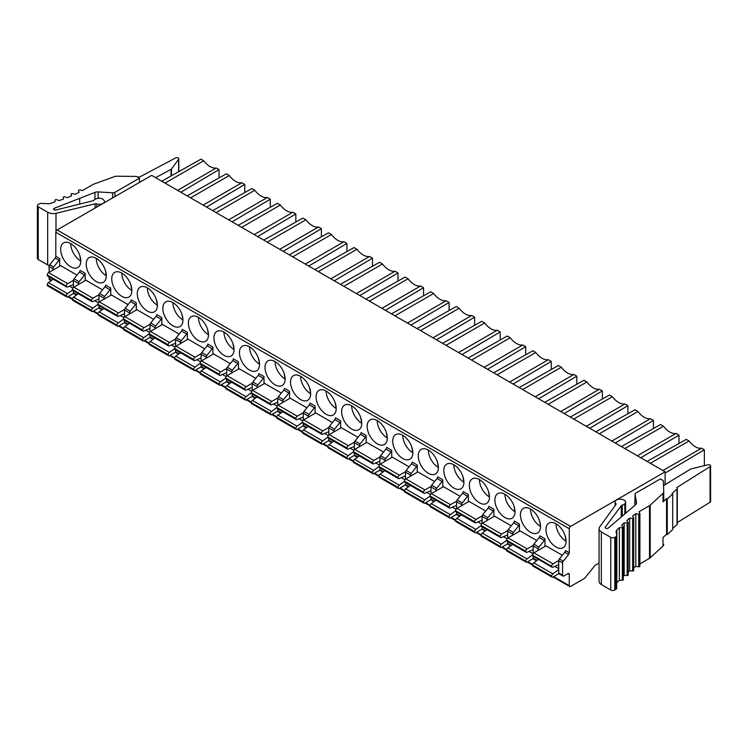 <?xml version="1.0" encoding="UTF-8"?>
<svg xmlns="http://www.w3.org/2000/svg" width="748" height="748" viewBox="0 0 748 748"><rect width="100%" height="100%" fill="white"/><g stroke="black" fill="none" stroke-linecap="round" stroke-linejoin="round"><path stroke-width="1.12" d="M599.064 563.01L595.137 565.273L584.693 578.279L570.612 586.404A1.898 1.094 -60 0 1 569.667 586.497A1.898 1.094 -60 0 1 569.275 585.628L569.275 574.408A1.898 1.094 120 0 0 568.882 573.538A1.898 1.094 120 0 0 567.928 573.632L563.908 575.951A1.898 1.094 -60 0 1 562.964 576.044A1.898 1.094 -60 0 1 562.571 575.184L562.571 562.917A1.898 1.094 -60 0 1 563.235 561.187L568.602 554.511A1.898 1.094 120 0 0 569.275 552.781L569.275 528.733A1.898 1.094 -60 0 1 570.612 526.405L665.14 471.829L151.666 175.378L57.138 229.954A1.898 1.094 120 0 0 55.801 232.282L55.801 256.33A1.898 1.094 -60 0 1 55.128 258.06L49.761 264.736A1.898 1.094 120 0 0 49.097 266.466L49.097 272.337M52.949 270.112L52.949 268.691A1.898 1.094 -60 0 1 53.622 266.961L58.98 260.285A1.898 1.094 120 0 0 59.653 258.556L59.653 266.241M556.026 523.796L556.026 523.796A14.221 8.209 60 0 0 566.086 541.215A14.221 8.209 -120 0 0 559.878 526.901A14.221 8.209 -120 0 0 548.92 523.095A14.221 8.209 -120 0 0 545.975 529.603A14.221 8.209 -120 0 0 552.183 543.918A14.221 8.209 -120 0 0 563.141 547.723A14.221 8.209 -120 0 0 566.086 541.215L565.049 535.475M558.709 564.731L552.837 567.236A1.898 1.094 -60 0 1 552.061 567.236A1.898 1.094 -60 0 1 551.669 566.367L532.567 555.147A1.898 1.094 120 0 1 533.904 552.828L545.975 545.862L562.328 555.297M519.421 531.286L519.421 524.011A1.898 1.094 120 0 1 518.757 525.732L513.39 532.408A1.898 1.094 -60 0 0 512.717 534.137L512.717 535.157M530.491 509.051L530.491 509.051A14.221 8.209 60 0 0 540.542 526.47A14.221 8.209 -120 0 0 534.334 512.156A14.221 8.209 -120 0 0 523.376 508.341A14.221 8.209 -120 0 0 520.43 514.858A14.221 8.209 -120 0 0 526.639 529.163A14.221 8.209 -120 0 0 537.597 532.978A14.221 8.209 -120 0 0 540.542 526.47L539.504 520.73M536.784 540.552L520.075 530.912L508.004 537.877A1.898 1.094 120 0 0 506.667 540.196L506.667 540.383A1.898 1.094 120 0 0 507.06 541.253L526.19 552.295A1.898 1.094 -60 0 1 525.797 551.426L525.797 551.239A1.898 1.094 -60 0 1 527.134 548.92L533.24 545.395M493.886 516.531L493.886 509.257A1.898 1.094 120 0 1 493.213 510.987L487.846 517.663A1.898 1.094 -60 0 0 487.182 519.393L487.182 520.402M504.947 494.306L504.947 494.306A14.221 8.209 60 0 0 514.998 511.716A14.221 8.209 -120 0 0 508.79 497.411A14.221 8.209 -120 0 0 497.831 493.596A14.221 8.209 -120 0 0 494.886 500.113A14.221 8.209 -120 0 0 501.095 514.418A14.221 8.209 -120 0 0 512.053 518.233A14.221 8.209 -120 0 0 514.998 511.716L513.96 505.985M511.239 525.807L494.531 516.157L482.469 523.123A1.898 1.094 120 0 0 481.123 525.451L481.123 525.638A1.898 1.094 120 0 0 481.516 526.508L500.646 537.55A1.898 1.094 -60 0 1 500.253 536.681L500.253 536.494A1.898 1.094 -60 0 1 501.59 534.165L507.696 530.641M468.341 501.786L468.341 494.512A1.898 1.094 120 0 1 467.668 496.242L462.301 502.908A1.898 1.094 -60 0 0 461.638 504.638L461.638 505.657M479.403 479.552L479.403 479.552A14.221 8.209 60 0 0 489.454 496.971A14.221 8.209 -120 0 0 483.245 482.656A14.221 8.209 -120 0 0 472.287 478.851A14.221 8.209 -120 0 0 469.342 485.359A14.221 8.209 -120 0 0 475.55 499.673A14.221 8.209 -120 0 0 486.509 503.488A14.221 8.209 -120 0 0 489.454 496.971L488.416 491.24M485.695 511.062L468.987 501.412L456.925 508.378A1.898 1.094 120 0 0 455.579 510.706L455.579 510.893A1.898 1.094 120 0 0 455.971 511.763L475.102 522.805A1.898 1.094 -60 0 1 474.709 521.936L474.709 521.749A1.898 1.094 -60 0 1 476.046 519.421L482.161 515.896M442.797 487.041L442.797 479.767A1.898 1.094 120 0 1 442.124 481.497L436.767 488.164A1.898 1.094 -60 0 0 436.093 489.893L436.093 490.912M453.858 464.807L453.858 464.807A14.221 8.209 60 0 0 463.919 482.226A14.221 8.209 -120 0 0 457.711 467.911A14.221 8.209 -120 0 0 446.743 464.106A14.221 8.209 -120 0 0 443.798 470.614A14.221 8.209 -120 0 0 450.006 484.928A14.221 8.209 -120 0 0 460.974 488.734A14.221 8.209 -120 0 0 463.919 482.226L462.872 476.485M460.151 496.307L443.442 486.668L431.381 493.633A1.898 1.094 120 0 0 430.035 495.952L430.035 496.148A1.898 1.094 120 0 0 430.427 497.018L449.557 508.06A1.898 1.094 -60 0 1 449.165 507.191L449.165 506.994A1.898 1.094 -60 0 1 450.502 504.676L456.617 501.151M417.253 472.297L417.253 465.022A1.898 1.094 120 0 1 416.58 466.743L411.222 473.419A1.898 1.094 -60 0 0 410.549 475.148L410.549 476.167M428.314 450.062L428.314 450.062A14.221 8.209 60 0 0 438.375 467.481A14.221 8.209 -120 0 0 432.166 453.166A14.221 8.209 -120 0 0 421.208 449.361A14.221 8.209 -120 0 0 418.263 455.869A14.221 8.209 -120 0 0 424.471 470.183A14.221 8.209 -120 0 0 435.43 473.989A14.221 8.209 -120 0 0 438.375 467.481L437.337 461.74M434.607 481.562L417.908 471.923L405.837 478.888A1.898 1.094 120 0 0 404.5 481.207L404.5 481.403A1.898 1.094 120 0 0 404.892 482.264L424.013 493.306A1.898 1.094 -60 0 1 423.62 492.446L423.62 492.249A1.898 1.094 -60 0 1 424.967 489.931L431.072 486.406M391.709 457.552L391.709 450.268A1.898 1.094 120 0 1 391.036 451.998L385.678 458.674A1.898 1.094 -60 0 0 385.005 460.403L385.005 461.423M402.77 435.317L402.77 435.317A14.221 8.209 60 0 0 412.831 452.736A14.221 8.209 -120 0 0 406.622 438.421A14.221 8.209 -120 0 0 395.664 434.607A14.221 8.209 -120 0 0 392.719 441.124A14.221 8.209 -120 0 0 398.927 455.429A14.221 8.209 -120 0 0 409.885 459.244A14.221 8.209 -120 0 0 412.831 452.736L411.793 446.995M409.062 466.817L392.363 457.168L380.293 464.143A1.898 1.094 120 0 0 378.956 466.462L378.956 466.649A1.898 1.094 120 0 0 379.348 467.519L398.469 478.561A1.898 1.094 -60 0 1 398.076 477.692L398.076 477.505A1.898 1.094 -60 0 1 399.423 475.186L405.528 471.651M366.165 442.797L366.165 435.523A1.898 1.094 120 0 1 365.501 437.253L360.134 443.929A1.898 1.094 -60 0 0 359.461 445.649L359.461 446.668M377.226 420.563L377.226 420.563A14.221 8.209 60 0 0 387.286 437.982A14.221 8.209 -120 0 0 381.078 423.677A14.221 8.209 -120 0 0 370.12 419.862A14.221 8.209 -120 0 0 367.175 426.369A14.221 8.209 -120 0 0 373.383 440.684A14.221 8.209 -120 0 0 384.341 444.499A14.221 8.209 -120 0 0 387.286 437.982L386.249 432.251M383.528 452.073L366.819 442.423L354.748 449.389A1.898 1.094 120 0 0 353.411 451.717L353.411 451.904A1.898 1.094 120 0 0 353.804 452.774L372.925 463.816A1.898 1.094 -60 0 1 372.532 462.947L372.532 462.76A1.898 1.094 -60 0 1 373.878 460.431L379.984 456.906M340.621 428.052L340.621 420.778A1.898 1.094 120 0 1 339.957 422.508L334.59 429.174A1.898 1.094 -60 0 0 333.917 430.904L333.917 431.923M351.691 405.818L351.691 405.818A14.221 8.209 60 0 0 361.742 423.237A14.221 8.209 -120 0 0 355.534 408.922A14.221 8.209 -120 0 0 344.576 405.117A14.221 8.209 -120 0 0 341.63 411.624A14.221 8.209 -120 0 0 347.839 425.939A14.221 8.209 -120 0 0 358.797 429.745A14.221 8.209 -120 0 0 361.742 423.237L360.704 417.496M357.983 437.318L341.275 427.678L329.204 434.644A1.898 1.094 120 0 0 327.867 436.963L327.867 437.159A1.898 1.094 120 0 0 328.26 438.029L347.39 449.071A1.898 1.094 -60 0 1 346.997 448.202L346.997 448.015A1.898 1.094 -60 0 1 348.334 445.686L354.44 442.161M315.086 413.307L315.086 406.033A1.898 1.094 120 0 1 314.412 407.763L309.046 414.429A1.898 1.094 -60 0 0 308.382 416.159L308.382 417.178M326.147 391.073L326.147 391.073A14.221 8.209 60 0 0 336.198 408.492A14.221 8.209 -120 0 0 329.99 394.177A14.221 8.209 -120 0 0 319.031 390.372A14.221 8.209 -120 0 0 316.086 396.879A14.221 8.209 -120 0 0 322.295 411.194A14.221 8.209 -120 0 0 333.253 415A14.221 8.209 -120 0 0 336.198 408.492L335.16 402.751M332.439 422.573L315.731 412.933L303.669 419.899A1.898 1.094 120 0 0 302.323 422.218L302.323 422.414A1.898 1.094 120 0 0 302.716 423.274L321.846 434.326A1.898 1.094 -60 0 1 321.453 433.457L321.453 433.26A1.898 1.094 -60 0 1 322.79 430.942L328.896 427.417M289.541 398.562L289.541 391.288A1.898 1.094 120 0 1 288.868 393.009L283.501 399.684A1.898 1.094 -60 0 0 282.838 401.414L282.838 402.433M300.603 376.328L300.603 376.328A14.221 8.209 60 0 0 310.654 393.747A14.221 8.209 -120 0 0 304.445 379.432A14.221 8.209 -120 0 0 293.487 375.618A14.221 8.209 -120 0 0 290.542 382.135A14.221 8.209 -120 0 0 296.75 396.44A14.221 8.209 -120 0 0 307.709 400.255A14.221 8.209 -120 0 0 310.654 393.747L309.616 388.006M306.895 407.828L290.187 398.179L278.125 405.154A1.898 1.094 120 0 0 276.779 407.473L276.779 407.66A1.898 1.094 120 0 0 277.171 408.53L296.301 419.572A1.898 1.094 -60 0 1 295.909 418.702L295.909 418.515A1.898 1.094 -60 0 1 297.246 416.197L303.361 412.672M263.997 383.808L263.997 376.534A1.898 1.094 120 0 1 263.324 378.264L257.966 384.94A1.898 1.094 -60 0 0 257.293 386.66L257.293 387.679M275.058 361.583L275.058 361.583A14.221 8.209 60 0 0 285.11 378.993A14.221 8.209 -120 0 0 278.911 364.687A14.221 8.209 -120 0 0 267.943 360.873A14.221 8.209 -120 0 0 264.998 367.38A14.221 8.209 -120 0 0 271.206 381.695A14.221 8.209 -120 0 0 282.164 385.51A14.221 8.209 -120 0 0 285.11 378.993L284.072 373.261M281.351 393.083L264.642 383.434L252.581 390.4A1.898 1.094 120 0 0 251.234 392.728L251.234 392.915A1.898 1.094 120 0 0 251.627 393.785L270.757 404.827A1.898 1.094 -60 0 1 270.365 403.957L270.365 403.77A1.898 1.094 -60 0 1 271.702 401.442L277.817 397.917M238.453 369.063L238.453 361.789A1.898 1.094 120 0 1 237.78 363.519L232.422 370.185A1.898 1.094 -60 0 0 231.749 371.915L231.749 372.934M249.514 346.829L249.514 346.829A14.221 8.209 60 0 0 259.575 364.248A14.221 8.209 -120 0 0 253.366 349.933A14.221 8.209 -120 0 0 242.408 346.128A14.221 8.209 -120 0 0 239.463 352.635A14.221 8.209 -120 0 0 245.671 366.95A14.221 8.209 -120 0 0 256.629 370.756A14.221 8.209 -120 0 0 259.575 364.248L258.537 358.516M255.807 378.338L239.108 368.689L227.037 375.655A1.898 1.094 120 0 0 225.7 377.983L225.7 378.17A1.898 1.094 120 0 0 226.092 379.04L245.213 390.082A1.898 1.094 -60 0 1 244.82 389.212L244.82 389.025A1.898 1.094 -60 0 1 246.167 386.697L252.272 383.172M212.909 354.318L212.909 347.044A1.898 1.094 120 0 1 212.236 348.774L206.878 355.44A1.898 1.094 -60 0 0 206.205 357.17L206.205 358.189M223.97 332.084L223.97 332.084A14.221 8.209 60 0 0 234.031 349.503A14.221 8.209 -120 0 0 227.822 335.188A14.221 8.209 -120 0 0 216.864 331.383A14.221 8.209 -120 0 0 213.919 337.89A14.221 8.209 -120 0 0 220.127 352.205A14.221 8.209 -120 0 0 231.085 356.011A14.221 8.209 -120 0 0 234.031 349.503L232.993 343.762M230.262 363.584L213.563 353.944L201.493 360.91A1.898 1.094 120 0 0 200.155 363.229L200.155 363.425A1.898 1.094 120 0 0 200.548 364.295L219.669 375.337A1.898 1.094 -60 0 1 219.276 374.468L219.276 374.271A1.898 1.094 -60 0 1 220.623 371.952L226.728 368.427M187.365 339.573L187.365 332.299A1.898 1.094 120 0 1 186.701 334.019L181.334 340.695A1.898 1.094 -60 0 0 180.661 342.425L180.661 343.444M198.426 317.339L198.426 317.339A14.221 8.209 60 0 0 208.486 334.758A14.221 8.209 -120 0 0 202.278 320.443A14.221 8.209 -120 0 0 191.32 316.638A14.221 8.209 -120 0 0 188.374 323.145A14.221 8.209 -120 0 0 194.583 337.46A14.221 8.209 -120 0 0 205.541 341.266A14.221 8.209 -120 0 0 208.486 334.758L207.448 329.017M204.728 348.839L188.019 339.199L175.948 346.165A1.898 1.094 120 0 0 174.611 348.484L174.611 348.671A1.898 1.094 120 0 0 175.004 349.54L194.125 360.583A1.898 1.094 -60 0 1 193.732 359.723L193.732 359.526A1.898 1.094 -60 0 1 195.078 357.207L201.184 353.682M161.82 324.828L161.82 317.545A1.898 1.094 120 0 1 161.157 319.274L155.79 325.95A1.898 1.094 -60 0 0 155.117 327.68L155.117 328.69M172.891 302.594L172.891 302.594A14.221 8.209 60 0 0 182.942 320.013A14.221 8.209 -120 0 0 176.734 305.698A14.221 8.209 -120 0 0 165.776 301.883A14.221 8.209 -120 0 0 162.83 308.4A14.221 8.209 -120 0 0 169.039 322.706A14.221 8.209 -120 0 0 179.997 326.521A14.221 8.209 -120 0 0 182.942 320.013L181.904 314.272M179.183 334.094L162.475 324.445L150.404 331.411A1.898 1.094 120 0 0 149.067 333.739L149.067 333.926A1.898 1.094 120 0 0 149.46 334.795L168.59 345.838A1.898 1.094 -60 0 1 168.197 344.968L168.197 344.781A1.898 1.094 -60 0 1 169.534 342.462L175.64 338.928M136.286 310.074L136.286 302.8A1.898 1.094 120 0 1 135.612 304.529L130.246 311.205A1.898 1.094 -60 0 0 129.582 312.926L129.582 313.945M147.347 287.84L147.347 287.84A14.221 8.209 60 0 0 157.398 305.259A14.221 8.209 -120 0 0 151.19 290.953A14.221 8.209 -120 0 0 140.231 287.139A14.221 8.209 -120 0 0 137.286 293.646A14.221 8.209 -120 0 0 143.494 307.961A14.221 8.209 -120 0 0 154.453 311.776A14.221 8.209 -120 0 0 157.398 305.259L156.36 299.527M153.639 319.349L136.931 309.7L124.86 316.666A1.898 1.094 120 0 0 123.523 318.994L123.523 319.181A1.898 1.094 120 0 0 123.916 320.051L143.046 331.093A1.898 1.094 -60 0 1 142.653 330.223L142.653 330.036A1.898 1.094 -60 0 1 143.99 327.708L150.096 324.183M70.714 243.605L70.714 243.605A14.221 8.209 60 0 0 80.775 261.024A14.221 8.209 -120 0 0 74.566 246.709A14.221 8.209 -120 0 0 63.608 242.894A14.221 8.209 -120 0 0 60.663 249.411A14.221 8.209 -120 0 0 66.862 263.717A14.221 8.209 -120 0 0 77.829 267.532A14.221 8.209 -120 0 0 80.775 261.024L79.737 255.283M73.398 284.539L67.526 287.036A1.898 1.094 -60 0 1 66.75 287.045A1.898 1.094 -60 0 1 66.357 286.175L47.246 274.955A1.898 1.094 120 0 1 48.592 272.637L60.663 265.662L77.007 275.105M102.551 289.85L85.842 280.21L73.781 287.176A1.898 1.094 120 0 0 72.434 289.495L72.434 289.691A1.898 1.094 120 0 0 72.827 290.551L91.957 301.594A1.898 1.094 -60 0 1 91.565 300.733L91.565 300.537A1.898 1.094 -60 0 1 92.902 298.218L99.017 294.693M96.258 258.35L96.258 258.35A14.221 8.209 60 0 0 106.31 275.769A14.221 8.209 -120 0 0 100.11 261.454A14.221 8.209 -120 0 0 89.143 257.649A14.221 8.209 -120 0 0 86.198 264.156A14.221 8.209 -120 0 0 92.406 278.471A14.221 8.209 -120 0 0 103.364 282.276A14.221 8.209 -120 0 0 106.31 275.769L105.272 270.028M128.095 304.595L111.387 294.955L99.325 301.921A1.898 1.094 120 0 0 97.979 304.24L97.979 304.436A1.898 1.094 120 0 0 98.371 305.306L117.501 316.348A1.898 1.094 -60 0 1 117.109 315.478L117.109 315.282A1.898 1.094 -60 0 1 118.446 312.963L124.561 309.438M121.802 273.095L121.802 273.095A14.221 8.209 60 0 0 131.854 290.514A14.221 8.209 -120 0 0 125.645 276.199A14.221 8.209 -120 0 0 114.687 272.394A14.221 8.209 -120 0 0 111.742 278.901A14.221 8.209 -120 0 0 117.95 293.216A14.221 8.209 -120 0 0 128.908 297.021A14.221 8.209 -120 0 0 131.854 290.514L130.816 284.773M110.741 295.329L110.741 288.055A1.898 1.094 120 0 1 110.068 289.785L104.972 286.839L99.606 293.515A1.898 1.094 120 0 0 98.942 295.245L98.942 302.211M85.197 280.584L85.197 273.31A1.898 1.094 120 0 1 84.524 275.04L79.428 272.094L74.071 278.761A1.898 1.094 120 0 0 73.398 280.491L73.398 287.456M533.165 553.511L533.165 545.937L538.261 548.882A1.898 1.094 -60 0 1 538.934 547.153L544.301 540.486A1.898 1.094 120 0 0 544.965 538.756L544.965 546.442M533.165 556.325L533.165 558.204A1.898 1.094 120 0 0 533.558 559.074L536.522 560.785M538.261 548.882L538.261 550.313M544.965 538.756L539.869 535.811A1.898 1.094 -60 0 1 539.205 537.541L533.838 544.217A1.898 1.094 120 0 0 533.165 545.937M538.448 559.373L533.735 562.814L552.837 573.847A1.898 1.094 -60 0 0 551.669 576.054L551.669 576.24A1.898 1.094 -60 0 0 552.061 577.11A1.898 1.094 -60 0 0 553.015 577.017L558.887 573.623M551.669 566.18A1.898 1.094 -60 0 1 553.015 563.861L558.719 560.57M552.837 573.847L558.709 569.565M532.567 555.147L532.567 555.343A1.898 1.094 120 0 0 532.959 556.203L552.061 567.236M533.735 562.814A1.898 1.094 120 0 0 532.567 565.02L532.567 565.217A1.898 1.094 120 0 0 532.959 566.077L552.061 577.11M507.63 541.58L507.63 543.459A1.898 1.094 120 0 0 508.023 544.329L510.622 545.825M507.63 538.158L507.63 531.192L512.717 534.137M519.421 524.011L514.334 521.066A1.898 1.094 -60 0 1 513.661 522.796L508.294 529.462A1.898 1.094 120 0 0 507.63 531.192M512.548 544.422L507.836 547.863A1.898 1.094 120 0 0 506.667 550.07L506.667 550.257A1.898 1.094 120 0 0 507.06 551.126L526.19 562.169A1.898 1.094 -60 0 1 525.797 561.299L525.797 561.112A1.898 1.094 -60 0 1 526.957 558.906L532.595 554.792M533.165 549.649L526.957 552.295A1.898 1.094 -60 0 1 526.19 552.295M533.212 558.569L527.134 562.075A1.898 1.094 -60 0 1 526.19 562.169M482.086 526.835L482.086 528.714A1.898 1.094 120 0 0 482.479 529.584L485.078 531.08M482.086 523.413L482.086 516.447L487.182 519.393M493.886 509.257L488.79 506.321A1.898 1.094 -60 0 1 488.117 508.042L482.75 514.717A1.898 1.094 120 0 0 482.086 516.447M487.004 529.678L482.292 533.118A1.898 1.094 120 0 0 481.123 535.325L481.123 535.512A1.898 1.094 120 0 0 481.516 536.381L500.646 547.424A1.898 1.094 -60 0 1 500.253 546.554L500.253 546.367A1.898 1.094 -60 0 1 501.412 544.161L506.667 540.327M507.63 534.904L501.412 537.541A1.898 1.094 -60 0 1 500.646 537.55M507.668 543.824L501.59 547.33A1.898 1.094 -60 0 1 500.646 547.424M456.542 512.09L456.542 513.97A1.898 1.094 120 0 0 456.935 514.83L459.534 516.335M456.542 508.668L456.542 501.702L461.638 504.638M468.341 494.512L463.246 491.567A1.898 1.094 -60 0 1 462.573 493.297L457.206 499.973A1.898 1.094 120 0 0 456.542 501.702M461.46 514.933L456.748 518.364A1.898 1.094 120 0 0 455.579 520.58L455.579 520.767A1.898 1.094 120 0 0 455.971 521.636L475.102 532.679A1.898 1.094 -60 0 1 474.709 531.809L474.709 531.622A1.898 1.094 -60 0 1 475.878 529.406L481.123 525.582M482.086 520.159L475.878 522.796A1.898 1.094 -60 0 1 475.102 522.805M482.123 529.079L476.046 532.585A1.898 1.094 -60 0 1 475.102 532.679M430.998 497.345L430.998 499.215A1.898 1.094 120 0 0 431.39 500.085L433.99 501.59M430.998 493.914L430.998 486.948L436.093 489.893M442.797 479.767L437.702 476.822A1.898 1.094 -60 0 1 437.028 478.552L431.671 485.228A1.898 1.094 120 0 0 430.998 486.948M435.916 500.178L431.203 503.619A1.898 1.094 120 0 0 430.035 505.826L430.035 506.022A1.898 1.094 120 0 0 430.427 506.892L449.557 517.934A1.898 1.094 -60 0 1 449.165 517.064L449.165 516.868A1.898 1.094 -60 0 1 450.333 514.661L455.579 510.837M456.542 505.414L450.333 508.051A1.898 1.094 -60 0 1 449.557 508.06M456.579 514.325L450.502 517.84A1.898 1.094 -60 0 1 449.557 517.934M405.453 482.591L405.453 484.47A1.898 1.094 120 0 0 405.846 485.34L408.445 486.845M405.453 479.169L405.453 472.203L410.549 475.148M417.253 465.022L412.157 462.077A1.898 1.094 -60 0 1 411.484 463.807L406.127 470.473A1.898 1.094 120 0 0 405.453 472.203M410.372 485.433L405.659 488.874A1.898 1.094 120 0 0 404.5 491.081L404.5 491.268A1.898 1.094 120 0 0 404.892 492.137L424.013 503.18A1.898 1.094 -60 0 1 423.62 502.319L423.62 502.123A1.898 1.094 -60 0 1 424.789 499.916L430.035 496.083M430.998 490.66L424.789 493.306A1.898 1.094 -60 0 1 424.013 493.306M431.035 499.58L424.967 503.086A1.898 1.094 -60 0 1 424.013 503.18M379.909 467.846L379.909 469.725A1.898 1.094 120 0 0 380.302 470.595L382.901 472.091M379.909 464.424L379.909 457.458L385.005 460.403M391.709 450.268L386.613 447.332A1.898 1.094 -60 0 1 385.949 449.062L380.582 455.728A1.898 1.094 120 0 0 379.909 457.458M384.837 470.688L380.115 474.129A1.898 1.094 120 0 0 378.956 476.336L378.956 476.523A1.898 1.094 120 0 0 379.348 477.392L398.469 488.435A1.898 1.094 -60 0 1 398.076 487.565L398.076 487.378A1.898 1.094 -60 0 1 399.245 485.171L404.5 481.338M405.453 475.915L399.245 478.561A1.898 1.094 -60 0 1 398.469 478.561M405.5 484.835L399.423 488.341A1.898 1.094 -60 0 1 398.469 488.435M354.365 453.101L354.365 454.98A1.898 1.094 120 0 0 354.758 455.85L357.366 457.346M354.365 449.679L354.365 442.713L359.461 445.649M366.165 435.523L361.069 432.587A1.898 1.094 -60 0 1 360.405 434.308L355.038 440.983A1.898 1.094 120 0 0 354.365 442.713M359.292 455.943L354.58 459.375A1.898 1.094 120 0 0 353.411 461.591L353.411 461.778A1.898 1.094 120 0 0 353.804 462.647L372.925 473.69A1.898 1.094 -60 0 1 372.532 472.82L372.532 472.633A1.898 1.094 -60 0 1 373.701 470.427L378.956 466.593M379.909 461.17L373.701 463.807A1.898 1.094 -60 0 1 372.925 463.816M379.956 470.09L373.878 473.596A1.898 1.094 -60 0 1 372.925 473.69M328.821 438.356L328.821 440.226A1.898 1.094 120 0 0 329.214 441.096L331.822 442.601M328.821 434.934L328.821 427.968L333.917 430.904M340.621 420.778L335.534 417.833A1.898 1.094 -60 0 1 334.861 419.563L329.494 426.238A1.898 1.094 120 0 0 328.821 427.968M333.748 441.198L329.036 444.63A1.898 1.094 120 0 0 327.867 446.837L327.867 447.033A1.898 1.094 120 0 0 328.26 447.902L347.39 458.945A1.898 1.094 -60 0 1 346.997 458.075L346.997 457.879A1.898 1.094 -60 0 1 348.157 455.672L353.411 451.848M354.365 446.425L348.157 449.062A1.898 1.094 -60 0 1 347.39 449.071M354.412 455.336L348.334 458.851A1.898 1.094 -60 0 1 347.39 458.945M303.286 423.602L303.286 425.481A1.898 1.094 120 0 0 303.679 426.351L306.278 427.856M303.286 420.18L303.286 413.214L308.382 416.159M315.086 406.033L309.99 403.088A1.898 1.094 -60 0 1 309.317 404.818L303.95 411.494A1.898 1.094 120 0 0 303.286 413.214M308.204 426.444L303.492 429.885A1.898 1.094 120 0 0 302.323 432.092L302.323 432.288A1.898 1.094 120 0 0 302.716 433.148L321.846 444.19A1.898 1.094 -60 0 1 321.453 443.33L321.453 443.134A1.898 1.094 -60 0 1 322.612 440.927L327.867 437.103M328.821 431.671L322.612 434.317A1.898 1.094 -60 0 1 321.846 434.326M328.868 440.591L322.79 444.097A1.898 1.094 -60 0 1 321.846 444.19M277.742 408.857L277.742 410.736A1.898 1.094 120 0 0 278.134 411.606L280.734 413.102M277.742 405.435L277.742 398.469L282.838 401.414M289.541 391.288L284.446 388.343A1.898 1.094 -60 0 1 283.773 390.073L278.406 396.739A1.898 1.094 120 0 0 277.742 398.469M282.66 411.699L277.947 415.14A1.898 1.094 120 0 0 276.779 417.347L276.779 417.534A1.898 1.094 120 0 0 277.171 418.403L296.301 429.446A1.898 1.094 -60 0 1 295.909 428.576L295.909 428.389A1.898 1.094 -60 0 1 297.078 426.182L302.323 422.349M303.286 416.926L297.078 419.572A1.898 1.094 -60 0 1 296.301 419.572M303.323 425.846L297.246 429.352A1.898 1.094 -60 0 1 296.301 429.446M252.198 394.112L252.198 395.991A1.898 1.094 120 0 0 252.59 396.861L255.19 398.357M252.198 390.69L252.198 383.724L257.293 386.66M263.997 376.534L258.901 373.598A1.898 1.094 -60 0 1 258.228 375.318L252.871 381.994A1.898 1.094 120 0 0 252.198 383.724M257.116 396.954L252.403 400.395A1.898 1.094 120 0 0 251.234 402.602L251.234 402.789A1.898 1.094 120 0 0 251.627 403.658L270.757 414.701A1.898 1.094 -60 0 1 270.365 413.831L270.365 413.644A1.898 1.094 -60 0 1 271.533 411.437L276.779 407.604M277.742 402.181L271.533 404.818A1.898 1.094 -60 0 1 270.757 404.827M277.779 411.101L271.702 414.607A1.898 1.094 -60 0 1 270.757 414.701M226.653 379.367L226.653 381.246A1.898 1.094 120 0 0 227.046 382.106L229.645 383.612M226.653 375.945L226.653 368.979L231.749 371.915M238.453 361.789L233.357 358.844A1.898 1.094 -60 0 1 232.684 360.573L227.327 367.249A1.898 1.094 120 0 0 226.653 368.979M231.571 382.209L226.859 385.641A1.898 1.094 120 0 0 225.7 387.857L225.7 388.044A1.898 1.094 120 0 0 226.092 388.913L245.213 399.956A1.898 1.094 -60 0 1 244.82 399.086L244.82 398.899A1.898 1.094 -60 0 1 245.989 396.683L251.234 392.859M252.198 387.436L245.989 390.073A1.898 1.094 -60 0 1 245.213 390.082M252.235 396.356L246.167 399.862A1.898 1.094 -60 0 1 245.213 399.956M201.109 364.613L201.109 366.492A1.898 1.094 120 0 0 201.502 367.361L204.101 368.867M201.109 361.191L201.109 354.225L206.205 357.17M212.909 347.044L207.813 344.099A1.898 1.094 -60 0 1 207.149 345.828L201.782 352.504A1.898 1.094 120 0 0 201.109 354.225M206.037 367.455L201.315 370.896A1.898 1.094 120 0 0 200.155 373.102L200.155 373.299A1.898 1.094 120 0 0 200.548 374.168L219.669 385.211A1.898 1.094 -60 0 1 219.276 384.341L219.276 384.145A1.898 1.094 -60 0 1 220.445 381.938L225.7 378.114M226.653 372.691L220.445 375.328A1.898 1.094 -60 0 1 219.669 375.337M226.7 381.602L220.623 385.117A1.898 1.094 -60 0 1 219.669 385.211M175.565 349.868L175.565 351.747A1.898 1.094 120 0 0 175.958 352.617L178.566 354.122M175.565 346.446L175.565 339.48L180.661 342.425M187.365 332.299L182.269 329.354A1.898 1.094 -60 0 1 181.605 331.084L176.238 337.75A1.898 1.094 120 0 0 175.565 339.48M180.492 352.71L175.771 356.151A1.898 1.094 120 0 0 174.611 358.357L174.611 358.544A1.898 1.094 120 0 0 175.004 359.414L194.125 370.456A1.898 1.094 -60 0 1 193.732 369.596L193.732 369.4A1.898 1.094 -60 0 1 194.901 367.193L200.155 363.36M201.109 357.937L194.901 360.583A1.898 1.094 -60 0 1 194.125 360.583M201.156 366.857L195.078 370.363A1.898 1.094 -60 0 1 194.125 370.456M150.021 335.123L150.021 337.002A1.898 1.094 120 0 0 150.413 337.872L153.022 339.368M150.021 331.701L150.021 324.735L155.117 327.68M161.82 317.545L156.725 314.609A1.898 1.094 -60 0 1 156.061 316.339L150.694 323.005A1.898 1.094 120 0 0 150.021 324.735M154.948 337.965L150.236 341.406A1.898 1.094 120 0 0 149.067 343.613L149.067 343.8A1.898 1.094 120 0 0 149.46 344.669L168.59 355.711A1.898 1.094 -60 0 1 168.197 354.842L168.197 354.655A1.898 1.094 -60 0 1 169.357 352.448L174.611 348.615M175.565 343.192L169.357 345.828A1.898 1.094 -60 0 1 168.59 345.838M175.612 352.112L169.534 355.618A1.898 1.094 -60 0 1 168.59 355.711M124.486 320.378L124.486 322.257A1.898 1.094 120 0 0 124.879 323.117L127.478 324.623M124.486 316.956L124.486 309.99L129.582 312.926M136.286 302.8L131.19 299.864A1.898 1.094 -60 0 1 130.517 301.584L125.15 308.26A1.898 1.094 120 0 0 124.486 309.99M129.404 323.22L124.692 326.652A1.898 1.094 120 0 0 123.523 328.868L123.523 329.055A1.898 1.094 120 0 0 123.916 329.924L143.046 340.966A1.898 1.094 -60 0 1 142.653 340.097L142.653 339.91A1.898 1.094 -60 0 1 143.812 337.703L149.067 333.87M150.021 328.447L143.812 331.084A1.898 1.094 -60 0 1 143.046 331.093M150.067 337.367L143.99 340.873A1.898 1.094 -60 0 1 143.046 340.966M66.357 285.988A1.898 1.094 -60 0 1 67.694 283.66L73.398 280.369M53.127 279.182L48.414 282.622L67.526 293.655A1.898 1.094 -60 0 0 66.357 295.862L66.357 296.049A1.898 1.094 -60 0 0 66.75 296.919A1.898 1.094 -60 0 0 67.694 296.825L73.575 293.431M67.526 293.655L72.481 290.037M48.414 282.622A1.898 1.094 120 0 0 47.246 284.829L47.246 285.016A1.898 1.094 120 0 0 47.648 285.886L66.75 296.919M47.246 274.955L47.246 275.142A1.898 1.094 120 0 0 47.648 276.012L66.75 287.045M78.316 293.721L73.603 297.162A1.898 1.094 120 0 0 72.434 299.368L72.434 299.565A1.898 1.094 120 0 0 72.827 300.425L91.957 311.467A1.898 1.094 -60 0 1 91.565 310.607L91.565 310.411A1.898 1.094 -60 0 1 92.733 308.204L97.979 304.38M98.942 298.948L92.733 301.594A1.898 1.094 -60 0 1 91.957 301.594M98.979 307.867L92.902 311.374A1.898 1.094 -60 0 1 91.957 311.467M103.86 308.466L99.147 311.907A1.898 1.094 120 0 0 97.979 314.113L97.979 314.31A1.898 1.094 120 0 0 98.371 315.179L117.501 326.221A1.898 1.094 -60 0 1 117.109 325.352L117.109 325.156A1.898 1.094 -60 0 1 118.278 322.949L123.523 319.125M124.486 313.702L118.278 316.339A1.898 1.094 -60 0 1 117.501 316.348M124.523 322.612L118.446 326.128A1.898 1.094 -60 0 1 117.501 326.221M110.741 288.055L105.646 285.11A1.898 1.094 -60 0 1 104.972 286.839M104.037 299.2L104.037 298.181A1.898 1.094 -60 0 1 104.701 296.451L110.068 289.785M101.934 309.878L99.334 308.372A1.898 1.094 120 0 1 98.942 307.503L98.942 305.633M85.197 273.31L80.101 270.365A1.898 1.094 -60 0 1 79.428 272.094M78.493 284.455L78.493 283.436A1.898 1.094 -60 0 1 79.166 281.706L84.524 275.04M76.39 295.133L73.79 293.627A1.898 1.094 120 0 1 73.398 292.758L73.398 290.879M665.14 484.685L665.14 471.829M635.033 500.057L634.772 505.414M569.275 552.781L565.413 550.556A1.898 1.094 -60 0 1 564.749 552.286L559.382 558.962A1.898 1.094 120 0 0 558.709 560.691L558.709 572.949A1.898 1.094 120 0 0 559.102 573.819L562.964 576.044M634.846 505.358L634.846 500.234L634.94 505.274M639.895 563.899L649.516 558.345A4.74 2.74 0 0 0 650.18 557.858L663.018 546.003L663.018 537.485L666.58 534.194L666.58 498.579L663.018 501.88L663.018 493.362A4.74 2.74 180 0 0 663.738 491.913A4.74 2.74 180 0 0 663.738 491.866L663.411 481.104A1.898 1.094 180 0 0 662.859 480.347L660.381 478.916L635.865 493.072A2.842 1.646 180 0 0 635.033 494.232L635.033 505.199L635.043 494.4A2.842 1.646 180 0 1 635.033 494.232M677.295 522.534L710.067 502.245L710.067 466.63A1.964 1.141 180 0 0 710.6 465.864A1.964 1.141 180 0 0 710.02 465.06A1.964 1.141 180 0 0 707.86 464.817L691.012 468.94A1.898 1.094 180 0 0 690.367 469.202L663.551 485.602M663.018 501.88A4.74 2.74 0 0 0 663.738 500.421A4.74 2.74 0 0 0 663.738 500.375L663.738 491.96M663.018 493.362L650.18 505.227A4.74 2.74 180 0 1 649.507 505.704L638.979 511.782L639.858 513.446A0.944 0.552 180 0 1 638.745 514.147L635.8 513.783L632.537 516.008L633.65 517.625A0.944 0.552 180 0 1 632.649 518.373L629.657 518.149L626.721 520.524L628.068 522.085A0.944 0.552 180 0 1 627.17 522.871L624.159 522.796L621.579 525.302L623.14 526.788A0.944 0.552 180 0 1 622.364 527.62L619.353 527.686L616.81 530.098A4.74 2.74 0 0 0 616.109 531.519A4.74 2.74 0 0 0 616.128 531.763L616.689 535.437A2.842 1.646 180 0 1 616.698 535.577A2.842 1.646 180 0 1 615.866 536.746L614.791 537.363A2.842 1.646 180 0 1 610.77 537.363L601.336 531.922L601.336 584.562L610.77 590.004A2.842 1.646 0 0 0 614.791 590.004L615.866 589.387A2.842 1.646 0 0 0 616.698 588.227A2.842 1.646 0 0 0 616.689 588.078L616.689 535.727M633.715 567.844L635.8 566.423L638.745 566.788A0.944 0.552 0 0 0 639.858 566.096L639.858 513.764M635.8 566.423L635.8 513.783M628.161 572.005L629.657 570.789L632.649 571.014A0.944 0.552 0 0 0 633.65 570.266M629.657 570.789L629.657 518.149M623.271 576.297L624.159 575.436L627.17 575.511A0.944 0.552 0 0 0 628.068 574.726M624.159 575.436L624.159 522.796M616.698 582.842A4.74 2.74 180 0 1 616.81 582.739L619.353 580.326L622.364 580.261A0.944 0.552 0 0 0 623.271 579.719L623.271 527.078M619.353 580.326L619.353 527.686M601.336 531.922A8.097 4.675 180 0 1 599.064 528.668L599.064 581.308A8.097 4.675 0 0 0 601.336 584.562M599.064 528.668A8.097 4.675 180 0 1 599.531 527.116L615.95 504.554A1.898 1.094 0 0 0 616.1 504.133A1.898 1.094 0 0 0 615.81 503.554A4.74 2.74 180 0 1 615.09 502.104A4.74 2.74 180 0 1 615.473 501.02A4.759 2.749 180 0 1 621.859 499.384L622.738 499.599A4.74 2.74 180 0 1 624.206 500.178A4.74 2.74 180 0 1 625.599 502.114A4.74 2.74 180 0 1 625.216 503.189L624.842 503.694A4.74 2.74 180 0 1 622.28 505.143A1.898 1.094 0 0 0 621.261 505.723L605.3 527.116A1.711 0.982 0 0 0 605.16 527.508A1.711 0.982 0 0 0 605.665 528.2A1.711 0.982 0 0 0 608.292 528.051L635.735 504.62A4.74 2.74 0 0 0 636.595 503.049A4.74 2.74 0 0 0 636.567 502.768L635.043 494.4M663.018 546.003A4.74 2.74 0 0 0 663.738 544.553A4.74 2.74 0 0 0 663.738 544.507L663.738 544.553M710.067 466.63L676.744 487.593A1.898 1.094 180 0 1 677.295 488.36A1.898 1.094 180 0 1 677.015 488.949L672.031 493.549L672.714 493.951L672.714 529.556L667.263 534.596L666.58 534.194M672.714 528.527L677.015 524.554A1.898 1.094 0 0 0 677.295 523.974L677.295 488.36M710.067 502.245A1.964 1.141 0 0 0 710.6 501.469L710.6 465.864M666.58 498.579L667.263 498.981L667.263 534.596M672.714 493.951L667.263 498.981M51.201 280.584L49.49 279.593A1.898 1.094 120 0 1 49.097 278.733L49.097 276.854M112.639 197.911L112.639 192.797A2.842 1.646 180 0 0 114.949 192.32L139.465 178.174L136.987 176.743A1.898 1.094 180 0 0 135.687 176.416L117.043 176.229A4.74 2.74 180 0 0 114.444 176.65L93.902 184.064A4.74 2.74 180 0 0 93.07 184.447L82.532 190.525L79.653 190.02A0.944 0.552 180 0 0 78.447 190.656L78.428 190.544M139.465 182.428L139.465 178.174M112.639 192.797L98.156 191.918A4.74 2.74 0 0 0 94.949 192.395L54.361 208.243A1.711 0.982 0 0 0 53.604 209.066A1.711 0.982 0 0 0 54.099 209.758A1.711 0.982 0 0 0 55.978 209.973L93.032 200.754A1.898 1.094 0 0 0 94.033 200.165A4.74 2.74 180 0 1 96.548 198.688L97.418 198.472A4.74 2.74 180 0 1 102.644 199.052A4.74 2.74 180 0 1 103.645 199.903L104.019 200.408A4.759 2.749 180 0 1 104.411 201.493A4.759 2.749 180 0 1 101.176 204.092A4.74 2.74 180 0 1 96.791 203.905A1.898 1.094 0 0 0 95.061 203.821L55.988 213.302L55.988 231.375M79.709 204.073L79.709 198.557M49.275 265.596A8.097 4.675 0 0 1 47.666 264.895L47.666 212.254A8.097 4.675 180 0 0 55.988 213.302M47.666 264.895L38.232 259.453A2.842 1.646 0 0 1 37.4 258.294L37.4 205.653A2.842 1.646 180 0 0 38.232 206.813L47.666 212.254M37.4 205.653A2.842 1.646 180 0 1 38.232 204.494L39.307 203.867A2.842 1.646 180 0 1 41.57 203.391L47.937 203.718A4.74 2.74 0 0 0 50.827 203.325L54.987 201.857L55.1 200.118A0.944 0.552 180 0 1 56.539 199.669L59.12 200.567L63.468 199.08L63.328 197.341A0.944 0.552 180 0 1 64.702 196.827L67.395 197.603L71.518 195.901L71.125 194.181A0.944 0.552 180 0 1 72.416 193.601L75.221 194.246L79.082 192.358L78.447 190.656M137.361 176.958A1.898 1.094 180 0 1 139.193 177.239L175.49 157.996A1.964 1.141 180 0 1 178.22 158.024A1.964 1.141 180 0 1 178.8 158.828A1.964 1.141 180 0 1 178.641 159.268L171.488 169.001A1.898 1.094 180 0 1 171.04 169.375L155.631 177.669M219.033 177.912L219.033 169.609L216.256 168.01A16.119 9.303 60 0 1 203.727 160.773L200.95 159.174L161.746 181.203M216.256 168.01L177.575 190.338M165.046 183.11L203.727 160.773M219.033 169.609L180.876 192.245M704.354 465.677L704.354 449.8L665.14 473.073M704.354 449.8L701.577 448.202L662.896 470.539M701.577 448.202A16.119 9.303 60 0 1 689.039 440.965L686.271 439.366L647.057 461.394M650.358 463.302L689.039 440.965M678.988 443.452L678.988 435.158L640.802 457.776M678.988 435.158L676.033 433.457L637.352 455.784M624.814 448.557L663.504 426.22L660.549 424.518L621.364 446.565M676.033 433.457A16.119 9.303 60 0 1 663.504 426.22M653.443 428.511L653.443 420.413L615.258 443.031M653.443 420.413L650.489 418.712L611.808 441.04M599.27 433.803L637.96 411.475L635.005 409.764L595.819 431.811M650.489 418.712A16.119 9.303 60 0 1 637.96 411.475M627.899 413.766L627.899 405.668L589.714 428.286M627.899 405.668L624.945 403.957L586.264 426.295M573.735 419.058L612.416 396.73L609.461 395.019L570.285 417.066M624.945 403.957A16.119 9.303 60 0 1 612.416 396.73M602.355 399.021L602.355 390.914L564.17 413.541M602.355 390.914L599.4 389.212L560.72 411.55M548.191 404.313L586.871 381.976L583.917 380.274L544.74 402.321M599.4 389.212A16.119 9.303 60 0 1 586.871 381.976M576.811 384.276L576.811 376.169L538.625 398.796M576.811 376.169L573.856 374.468L535.175 396.805M522.646 389.568L561.327 367.231L558.373 365.529L519.196 387.576M573.856 374.468A16.119 9.303 60 0 1 561.327 367.231M551.267 369.521L551.267 361.424L513.081 384.042M551.267 361.424L548.321 359.723L509.631 382.05M497.102 374.813L535.783 352.486L532.838 350.784L493.652 372.822M548.321 359.723A16.119 9.303 60 0 1 535.783 352.486M525.722 354.776L525.722 346.679L487.546 369.297M525.722 346.679L522.777 344.968L484.096 367.305M471.558 360.069L510.239 337.741L507.294 336.03L468.108 358.077M522.777 344.968A16.119 9.303 60 0 1 510.239 337.741M500.188 340.031L500.188 331.934L462.002 354.552M500.188 331.934L497.233 330.223L458.552 352.56M446.014 345.324L484.704 322.986L481.749 321.285L442.564 343.332M497.233 330.223A16.119 9.303 60 0 1 484.704 322.986M474.643 325.286L474.643 317.18L436.458 339.807M474.643 317.18L471.689 315.478L433.008 337.816M420.47 330.579L459.16 308.241L456.205 306.54L417.019 328.587M471.689 315.478A16.119 9.303 60 0 1 459.16 308.241M449.099 310.542L449.099 302.435L410.914 325.053M449.099 302.435L446.145 300.733L407.464 323.061M394.935 315.834L433.616 293.496L430.661 291.795L391.485 313.833M446.145 300.733A16.119 9.303 60 0 1 433.616 293.496M423.555 295.787L423.555 287.69L385.37 310.308M423.555 287.69L420.6 285.988L381.919 308.316M369.39 301.079L408.071 278.752L405.117 277.041L365.94 299.088M420.6 285.988A16.119 9.303 60 0 1 408.071 278.752M398.011 281.042L398.011 272.945L359.825 295.563M398.011 272.945L395.056 271.234L356.375 293.571M343.846 286.334L382.527 263.997L379.573 262.296L340.396 284.343M395.056 271.234A16.119 9.303 60 0 1 382.527 263.997M372.467 266.297L372.467 258.191L334.281 280.818M372.467 258.191L369.521 256.489L330.831 278.826M318.302 271.589L356.983 249.252L354.038 247.551L314.852 269.598M369.521 256.489A16.119 9.303 60 0 1 356.983 249.252M346.922 251.552L346.922 243.446L308.746 266.073M346.922 243.446L343.977 241.744L305.296 264.072M292.758 256.844L331.439 234.507L328.494 232.806L289.308 254.853M343.977 241.744A16.119 9.303 60 0 1 331.439 234.507M321.388 236.798L321.388 228.701L283.202 251.319M321.388 228.701L318.433 226.999L279.752 249.327M267.214 242.09L305.904 219.762L302.949 218.061L263.764 240.099M318.433 226.999A16.119 9.303 60 0 1 305.904 219.762M295.843 222.053L295.843 213.956L257.658 236.574M295.843 213.956L292.889 212.245L254.208 234.582M241.669 227.345L280.36 205.017L277.405 203.306L238.219 225.354M292.889 212.245A16.119 9.303 60 0 1 280.36 205.017M270.299 207.308L270.299 199.202L232.114 221.829M270.299 199.202L267.345 197.5L228.664 219.837M216.135 212.6L254.816 190.263L251.861 188.561L212.684 210.609M267.345 197.5A16.119 9.303 60 0 1 254.816 190.263M244.755 192.563L244.755 184.457L206.57 207.084M244.755 184.457L241.8 182.755L203.119 205.092M190.59 197.855L229.271 175.518L226.317 173.817L187.14 195.864M241.8 182.755A16.119 9.303 60 0 1 229.271 175.518M569.275 528.733L55.801 232.282M569.275 574.408L567.928 573.632M68.367 296.432L72.509 298.826M93.575 310.99L98.053 313.571M119.119 325.735L123.598 328.325M144.663 340.48L149.142 343.07M170.207 355.235L174.677 357.815M195.752 369.98L200.221 372.56M221.286 384.724L225.765 387.314M246.831 399.469L251.309 402.059M272.375 414.224L276.854 416.804M297.919 428.969L302.398 431.549M323.463 443.714L327.942 446.294M349.007 458.459L353.486 461.049M374.552 473.204L379.021 475.793M400.087 487.958L404.565 490.538M425.631 502.703L430.109 505.283M451.175 517.448L455.654 520.038M476.719 532.193L481.198 534.783M502.263 546.947L506.742 549.528M527.808 561.692L532.641 564.478M553.679 576.633L569.275 585.628M55.801 256.33L59.653 258.556M533.165 558.204L537.008 560.42M533.838 544.217L538.934 547.153M539.205 537.541L544.301 540.486M558.709 568.611L554.848 566.376M533.904 552.828L553.015 563.861M532.567 555.343L551.669 566.367M551.669 576.054L532.567 565.02M532.567 565.217L551.669 576.24M507.63 543.459L511.108 545.47M508.294 529.462L513.39 532.408M513.661 522.796L518.757 525.732M533.006 553.754L528.986 551.435M506.667 540.383L525.797 551.426M525.797 551.239L506.667 540.196M508.004 537.877L527.134 548.92M507.836 547.863L526.957 558.906M525.797 561.112L506.667 550.07M506.667 550.257L525.797 561.299M482.086 528.714L485.564 530.725M482.75 514.717L487.846 517.663M488.117 508.042L493.213 510.987M507.107 538.803L503.441 536.681M481.123 525.638L500.253 536.681M500.253 536.494L481.123 525.451M482.469 523.123L501.59 534.165M482.292 533.118L501.412 544.161M500.253 546.367L481.123 535.325M481.123 535.512L500.253 546.554M456.542 513.97L460.02 515.98M457.206 499.973L462.301 502.908M462.573 493.297L467.668 496.242M481.562 524.058L477.897 521.936M455.579 510.893L474.709 521.936M474.709 521.749L455.579 510.706M456.925 508.378L476.046 519.421M456.748 518.364L475.878 529.406M474.709 531.622L455.579 520.58M455.579 520.767L474.709 531.809M430.998 499.215L434.485 501.235M431.671 485.228L436.767 488.164M437.028 478.552L442.124 481.497M456.018 509.304L452.353 507.191M430.035 496.148L449.165 507.191M449.165 506.994L430.035 495.952M431.381 493.633L450.502 504.676M431.203 503.619L450.333 514.661M449.165 516.868L430.035 505.826M430.035 506.022L449.165 517.064M405.453 484.47L408.941 486.481M406.127 470.473L411.222 473.419M411.484 463.807L416.58 466.743M430.474 494.559L426.809 492.446M404.5 481.403L423.62 492.446M423.62 492.249L404.5 481.207M405.837 478.888L424.967 489.931M405.659 488.874L424.789 499.916M423.62 502.123L404.5 491.081M404.5 491.268L423.62 502.319M379.909 469.725L383.397 471.736M380.582 455.728L385.678 458.674M385.949 449.062L391.036 451.998M404.93 479.814L401.265 477.701M378.956 466.649L398.076 477.692M398.076 477.505L378.956 466.462M380.293 464.143L399.423 475.186M380.115 474.129L399.245 485.171M398.076 487.378L378.956 476.336M378.956 476.523L398.076 487.565M354.365 454.98L357.853 456.991M355.038 440.983L360.134 443.929M360.405 434.308L365.501 437.253M379.386 465.069L375.72 462.947M353.411 451.904L372.532 462.947M372.532 462.76L353.411 451.717M354.748 449.389L373.878 460.431M354.58 459.375L373.701 470.427M372.532 472.633L353.411 461.591M353.411 461.778L372.532 472.82M328.821 440.226L332.308 442.246M329.494 426.238L334.59 429.174M334.861 419.563L339.957 422.508M353.851 450.315L350.176 448.202M327.867 437.159L346.997 448.202M346.997 448.015L327.867 436.963M329.204 434.644L348.334 445.686M329.036 444.63L348.157 455.672M346.997 457.879L327.867 446.837M327.867 447.033L346.997 458.075M303.286 425.481L306.764 427.491M303.95 411.494L309.046 414.429M309.317 404.818L314.412 407.763M328.307 435.57L324.641 433.457M302.323 422.414L321.453 433.457M321.453 433.26L302.323 422.218M303.669 419.899L322.79 430.942M303.492 429.885L322.612 440.927M321.453 443.134L302.323 432.092M302.323 432.288L321.453 443.33M277.742 410.736L281.22 412.746M278.406 396.739L283.501 399.684M283.773 390.073L288.868 393.009M302.762 420.825L299.097 418.712M276.779 407.66L295.909 418.702M295.909 418.515L276.779 407.473M278.125 405.154L297.246 416.197M277.947 415.14L297.078 426.182M295.909 428.389L276.779 417.347M276.779 417.534L295.909 428.576M252.198 395.991L255.685 398.001M252.871 381.994L257.966 384.94M258.228 375.318L263.324 378.264M277.218 406.08L273.553 403.957M251.234 392.915L270.365 403.957M270.365 403.77L251.234 392.728M252.581 390.4L271.702 401.442M252.403 400.395L271.533 411.437M270.365 413.644L251.234 402.602M251.234 402.789L270.365 413.831M226.653 381.246L230.141 383.257M227.327 367.249L232.422 370.185M232.684 360.573L237.78 363.519M251.674 391.335L248.009 389.212M225.7 378.17L244.82 389.212M244.82 389.025L225.7 377.983M227.037 375.655L246.167 386.697M226.859 385.641L245.989 396.683M244.82 398.899L225.7 387.857M225.7 388.044L244.82 399.086M201.109 366.492L204.597 368.502M201.782 352.504L206.878 355.44M207.149 345.828L212.236 348.774M226.13 376.581L222.465 374.468M200.155 363.425L219.276 374.468M219.276 374.271L200.155 363.229M201.493 360.91L220.623 371.952M201.315 370.896L220.445 381.938M219.276 384.145L200.155 373.102M200.155 373.299L219.276 384.341M175.565 351.747L179.053 353.757M176.238 337.75L181.334 340.695M181.605 331.084L186.701 334.019M200.586 361.836L196.92 359.723M174.611 348.671L193.732 359.723M193.732 359.526L174.611 348.484M175.948 346.165L195.078 357.207M175.771 356.151L194.901 367.193M193.732 369.4L174.611 358.357M174.611 358.544L193.732 369.596M150.021 337.002L153.508 339.012M150.694 323.005L155.79 325.95M156.061 316.339L161.157 319.274M175.041 347.091L171.376 344.978M149.067 333.926L168.197 344.968M168.197 344.781L149.067 333.739M150.404 331.411L169.534 342.462M150.236 341.406L169.357 352.448M168.197 354.655L149.067 343.613M149.067 343.8L168.197 354.842M124.486 322.257L127.964 324.267M125.15 308.26L130.246 311.205M130.517 301.584L135.612 304.529M149.507 332.346L145.841 330.223M123.523 319.181L142.653 330.223M142.653 330.036L123.523 318.994M124.86 316.666L143.99 327.708M124.692 326.652L143.812 337.703M142.653 339.91L123.523 328.868M123.523 329.055L142.653 340.097M72.874 288.111L69.536 286.185M66.357 295.862L47.246 284.829M47.246 285.016L66.357 296.049M48.592 272.637L67.694 283.66M47.246 275.142L66.357 286.175M98.418 302.846L94.753 300.733M72.434 289.691L91.565 300.733M91.565 300.537L72.434 289.495M73.781 287.176L92.902 298.218M73.603 297.162L92.733 308.204M91.565 310.411L72.434 299.368M72.434 299.565L91.565 310.607M123.962 317.591L120.297 315.478M97.979 304.436L117.109 315.478M117.109 315.282L97.979 304.24M99.325 301.921L118.446 312.963M99.147 311.907L118.278 322.949M117.109 325.156L97.979 314.113M97.979 314.31L117.109 325.352M99.606 293.515L104.701 296.451M104.037 298.181L98.942 295.245M98.942 307.503L102.42 309.522M74.071 278.761L79.166 281.706M78.493 283.436L73.398 280.491M73.398 292.758L76.885 294.768M57.138 229.954L570.612 526.405M568.602 554.511L564.749 552.286M559.382 558.962L563.235 561.187M562.571 562.917L558.709 560.691M558.709 572.949L562.571 575.184M650.18 505.227L650.18 557.858M649.516 558.345L649.507 505.704M638.745 566.788L638.745 514.147M632.649 571.014L632.649 518.373M627.17 575.511L627.17 522.871M622.364 580.261L622.364 527.62M616.81 530.098L616.81 582.739M615.866 589.387L615.866 536.746M614.791 537.363L614.791 590.004M610.77 590.004L610.77 537.363M615.81 504.75L615.81 503.554M625.216 513.296L625.216 503.189M624.842 503.694L624.842 513.614M622.28 515.849L622.28 505.143M621.261 516.737L621.261 505.723M605.3 527.116L605.3 527.892M636.567 503.339L636.567 502.768M677.015 524.554L677.015 488.949M58.98 260.285L55.128 258.06M52.949 268.691L49.097 266.466M49.097 278.733L51.696 280.229M49.761 264.736L53.622 266.961M114.949 192.32L114.949 196.584M98.156 191.918L98.156 198.332M94.949 199.342L94.949 192.395M54.361 208.243L54.361 209.879M96.791 207.065L96.791 203.905M95.061 208.066L95.061 203.821M38.232 206.813L38.232 259.453M178.641 171.703L178.641 159.268M171.488 169.001L171.488 175.724M171.04 175.976L171.04 169.375M67.816 296.76L72.434 299.424M93.023 311.308L97.979 314.179M118.567 326.063L123.523 328.924M144.102 340.808L149.067 343.669M169.646 355.552L174.611 358.414M195.191 370.297L200.155 373.159M220.735 385.042L225.7 387.913M246.279 399.797L251.234 402.658M271.823 414.542L276.779 417.403M297.367 429.287L302.323 432.148M322.902 444.031L327.867 446.902M348.446 458.786L353.411 461.647M373.991 473.531L378.956 476.392M399.535 488.276L404.5 491.137M425.079 503.021L430.035 505.891M450.623 517.766L455.579 520.636M476.167 532.52L481.123 535.381M501.702 547.265L506.667 550.126M527.246 562.01L532.567 565.077M553.127 576.951L569.667 586.497M663.738 491.913L663.738 500.421M639.895 513.605L639.895 566.255M633.715 517.831L633.715 570.472M628.161 522.328L628.161 574.969M616.698 535.577L616.698 588.227M615.09 502.104L615.09 505.732M625.599 502.114L625.599 512.978M104.411 202.671L104.411 201.493M178.8 171.619L178.8 158.828"/></g></svg>
